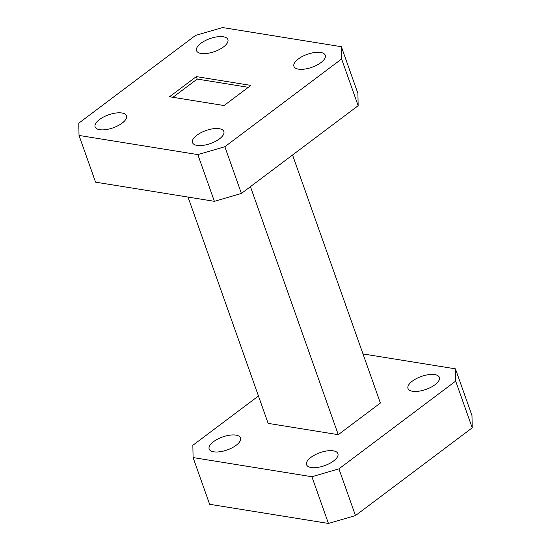 <?xml version="1.0" encoding="UTF-8"?>
<svg xmlns="http://www.w3.org/2000/svg" width="551" height="551" viewBox="0 0 551 551"><rect width="100%" height="100%" fill="white"/><g stroke="black" fill="none" stroke-linecap="round" stroke-linejoin="round"><path stroke-width="0.83" d="M200.915 43.281A16.626 6.887 -19.5 0 0 196.542 50.651A16.626 6.887 -19.5 0 0 207.3 53.385A16.626 6.887 -19.5 0 0 223.513 46.925A16.626 6.887 -19.5 0 0 227.887 39.555A16.626 6.887 -19.5 0 0 217.128 36.821A16.626 6.887 -19.5 0 0 200.915 43.281M298.305 58.985A16.626 6.887 -19.5 0 0 293.931 66.354A16.626 6.887 -19.5 0 0 304.689 69.089A16.626 6.887 -19.5 0 0 320.896 62.628A16.626 6.887 -19.5 0 0 325.269 55.258A16.626 6.887 -19.5 0 0 314.518 52.524A16.626 6.887 -19.5 0 0 298.305 58.985M412.375 381.113A16.626 6.887 -19.5 0 0 408.002 388.483A16.626 6.887 -19.5 0 0 418.76 391.217A16.626 6.887 -19.5 0 0 434.973 384.756A16.626 6.887 -19.5 0 0 439.347 377.387A16.626 6.887 -19.5 0 0 428.588 374.652A16.626 6.887 -19.5 0 0 412.375 381.113M196.872 135.229A16.626 6.887 -19.5 0 0 192.499 142.599A16.626 6.887 -19.5 0 0 203.257 145.333A16.626 6.887 -19.5 0 0 219.463 138.873A16.626 6.887 -19.5 0 0 223.837 131.503A16.626 6.887 -19.5 0 0 213.085 128.769A16.626 6.887 -19.5 0 0 196.872 135.229M310.943 457.358A16.626 6.887 -19.5 0 0 306.57 464.727A16.626 6.887 -19.5 0 0 317.328 467.462A16.626 6.887 -19.5 0 0 333.541 461.001A16.626 6.887 -19.5 0 0 337.908 453.631A16.626 6.887 -19.5 0 0 327.156 450.897A16.626 6.887 -19.5 0 0 310.943 457.358M99.483 119.519A16.626 6.887 -19.5 0 0 95.109 126.888A16.626 6.887 -19.5 0 0 105.868 129.623A16.626 6.887 -19.5 0 0 122.081 123.162A16.626 6.887 -19.5 0 0 126.454 115.793A16.626 6.887 -19.5 0 0 115.696 113.058A16.626 6.887 -19.5 0 0 99.483 119.519M213.554 441.647A16.626 6.887 -19.5 0 0 209.18 449.024A16.626 6.887 -19.5 0 0 219.939 451.751A16.626 6.887 -19.5 0 0 236.152 445.291A16.626 6.887 -19.5 0 0 240.525 437.921A16.626 6.887 -19.5 0 0 229.767 435.187A16.626 6.887 -19.5 0 0 213.554 441.647M250.857 85.405L224.064 105.544L169.529 96.749L196.321 76.61L250.857 85.405M248.315 87.313L197.189 79.069L172.938 97.3M197.189 79.069L196.321 76.61M197.83 154.597L79.02 135.436L95.564 182.161L214.373 201.322L197.83 154.597L224.863 146.731L241.407 193.449L214.373 201.322M341.606 58.978L341.365 46.711L357.909 93.429L358.15 105.702L341.606 58.978L224.863 146.731M79.02 135.436L78.779 123.169L195.522 35.422L222.556 27.55L341.365 46.711M362.985 353.928L455.436 368.839L471.98 415.564L472.221 427.831L355.478 515.578L328.444 523.45L209.635 504.289L193.091 457.571L192.85 445.298L258.453 395.99M358.15 105.702L241.407 193.449M292.547 155.01L380.376 403.036L338.273 434.684L250.443 186.658M338.273 434.684L268.151 423.375L188.015 197.072M455.436 368.839L455.677 381.106L338.934 468.86L311.9 476.732L193.091 457.571M355.478 515.578L338.934 468.86M472.221 427.831L455.677 381.106M328.444 523.45L311.9 476.732"/></g></svg>
